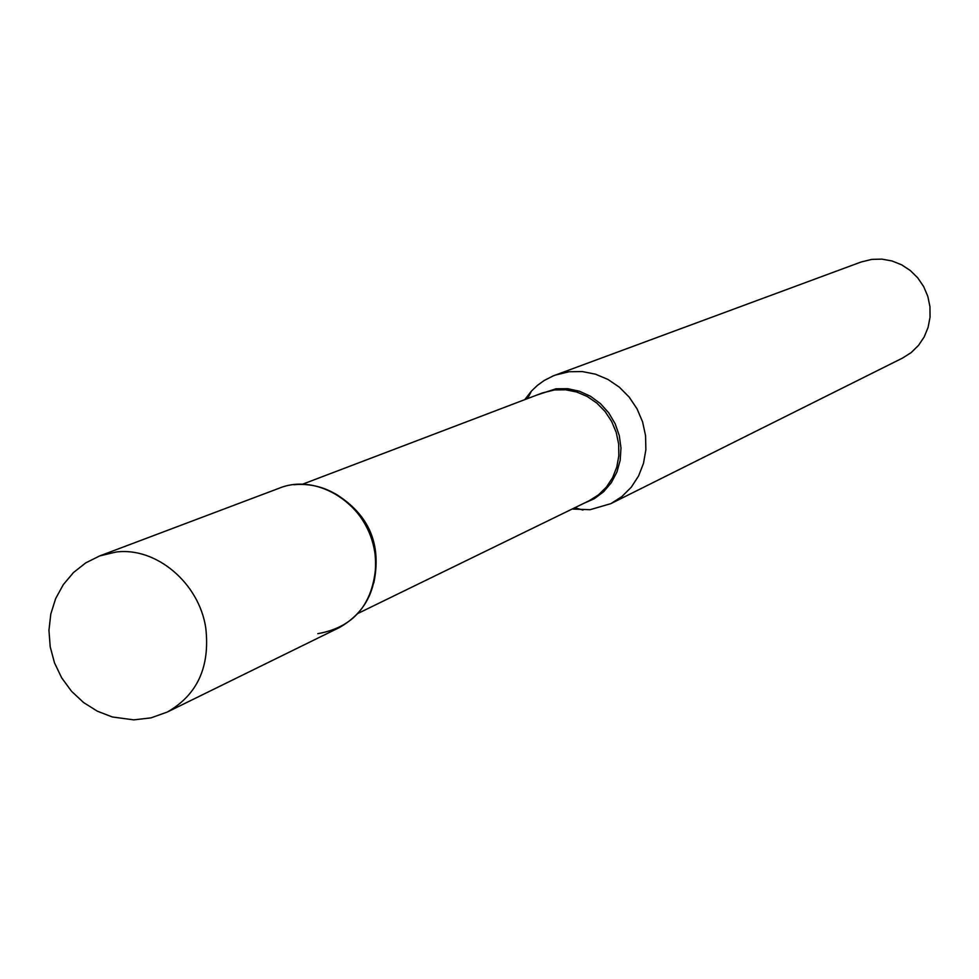 <?xml version="1.0" encoding="UTF-8"?>
<svg xmlns="http://www.w3.org/2000/svg" width="979" height="979" viewBox="0 0 979 979"><rect width="100%" height="100%" fill="white"/><g stroke="black" fill="none" stroke-linecap="round" stroke-linejoin="round"><path stroke-width="1.47" d="M278.905 488.325C317.93 472.025 368.74 505.507 374.884 552.205C378.555 586.923 366.66 612.059 339.211 627.637L167.225 712.076C197.281 694.98 210.13 667.005 205.798 628.163C199.275 583.092 156.077 546.723 116.011 552.046L99.638 555.937L278.905 488.325M293.835 484.727C314.589 482.843 333.325 489.524 350.041 504.772C366.66 521.22 375.275 541.13 375.899 564.504C373.207 604.227 353.847 627.282 317.808 633.67M524.768 399.652L531.45 391.049L537.459 385.359L544.14 380.525L553.306 375.85L861.03 262.029L871.714 259.398L881.908 259.129L892.016 260.965L901.622 264.82L910.335 270.547L917.788 277.926L923.699 286.639L927.811 296.356L929.952 306.672L930.05 317.147L928.092 327.39L924.176 336.96L918.449 345.477L911.155 352.599L902.589 358.045L610.872 503.647L590.031 509.716L572.128 509.043M555.228 375.104L569.044 371.751L582.272 371.555L595.428 374.162L607.983 379.448L619.413 387.231L629.252 397.193L637.084 408.916L642.603 421.949L645.565 435.728L645.871 449.716L643.497 463.324L638.565 475.99L631.259 487.224L621.898 496.561L610.872 503.647M302.181 484.348L542.488 392.909L554.579 389.936L565.691 389.801L576.729 392.016L587.253 396.507L596.835 403.079L605.071 411.486L611.606 421.374L616.195 432.339L618.642 443.94L618.838 455.676L616.794 467.093L612.585 477.715L606.393 487.101L598.475 494.872L589.174 500.734L358.045 613.38M536.835 395.063L555.999 388.785L567.771 388.7L579.433 391.233L590.484 396.262L600.408 403.581L608.742 412.869L615.13 423.699L619.279 435.569L620.98 447.966L620.184 460.314L616.917 472.062L611.337 482.671L603.7 491.678L594.351 498.69L583.729 503.39M335.124 493.649C368.961 514.367 381.859 544.153 373.794 583.007M99.638 555.937L85.748 562.876L73.486 572.544L63.317 584.61L55.644 598.61L50.798 614.041L48.95 630.305L50.198 646.789L54.494 662.844L61.689 677.86L71.491 691.235L83.521 702.494L97.3 711.17L112.316 716.971L133.793 719.871L151.011 717.864L167.225 712.076M574.82 507.734L582.97 510.059M527.571 398.588L531.45 391.049"/></g></svg>
